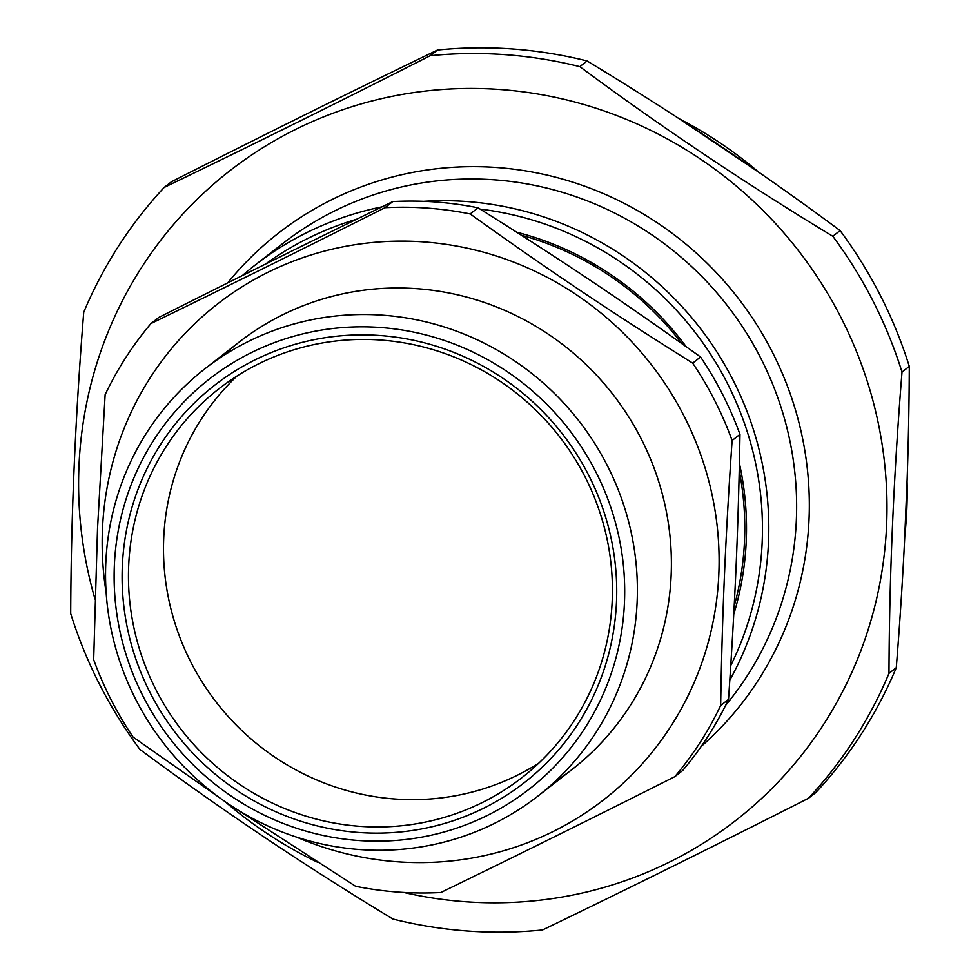 <?xml version="1.0" encoding="UTF-8"?>
<svg xmlns="http://www.w3.org/2000/svg" width="980" height="980" viewBox="0 0 980 980"><rect width="100%" height="100%" fill="white"/><g stroke="black" fill="none" stroke-linecap="round" stroke-linejoin="round"><path stroke-width="1.47" d="M554.447 782.052A270.872 262.873 -127.9 0 0 671.153 575.285A270.872 262.873 -127.9 0 0 515.786 315.462A270.872 262.873 -127.9 0 0 222.509 356.218M538.853 763.102A246.495 239.218 52.1 0 1 286.246 764.412A246.495 239.218 52.1 0 1 163.721 538.216A246.495 239.218 52.1 0 1 237.087 375.977M739.263 470.78A297.957 289.161 52.1 0 1 734.179 606.265M521.421 235.237A297.957 289.161 52.1 0 1 681.884 343.637M150.969 323.559L158.834 317.422C245.76 273.665 310.893 241.423 392.796 201.586L384.92 207.711C297.993 251.468 232.86 283.722 150.969 323.559A346.712 336.471 -127.9 0 0 105.129 394.695L97.522 528.673L93.676 659.724A346.712 336.471 -127.9 0 0 133.096 737.095L218.675 797.058M478.056 207.809C560.854 259.675 622.79 301.203 700.553 356.99L692.689 363.127C609.891 311.26 547.955 269.733 470.192 213.946L478.056 207.809A346.712 336.471 -127.9 0 0 392.796 201.586M739.973 434.361C738.357 528.024 735.172 601.806 728.52 699.389L720.655 705.514C722.272 611.851 725.457 538.081 732.109 440.498L739.973 434.361A346.712 336.471 -127.9 0 0 700.553 356.99M236.695 809.26L355.593 886.275A346.712 336.471 -127.9 0 0 440.853 892.498C522.757 852.661 587.89 820.419 674.816 776.662L682.68 770.525A346.712 336.471 -127.9 0 0 728.52 699.389M296.658 837.141A314.213 304.927 -127.9 0 0 708.197 642.464A314.213 304.927 -127.9 0 0 458.297 246.384A314.213 304.927 -127.9 0 0 102.459 529.347A314.213 304.927 -127.9 0 0 106.171 592.778M674.816 776.662A346.712 336.471 -127.9 0 0 720.655 705.514M732.109 440.498A346.712 336.471 -127.9 0 0 692.689 363.127M470.192 213.946A346.712 336.471 -127.9 0 0 384.92 207.711M538.008 796.017L572.014 769.508A270.872 262.873 -127.9 0 0 612.806 394.266A270.872 262.873 -127.9 0 0 238.961 342.253L204.943 368.762A270.872 262.873 -127.9 0 0 105.803 562.986A270.872 262.873 -127.9 0 0 251.333 817.749A270.872 262.873 -127.9 0 0 538.008 796.017A270.872 262.873 -127.9 0 0 578.8 420.775A270.872 262.873 -127.9 0 0 204.943 368.762M114.366 565.374A260.031 252.35 -127.9 0 0 487.342 815.433A260.031 252.35 -127.9 0 0 506.538 371.187A260.031 252.35 -127.9 0 0 114.366 565.374M122.341 565.95A251.909 244.473 -127.9 0 0 483.655 808.206A251.909 244.473 -127.9 0 0 502.25 377.839A251.909 244.473 -127.9 0 0 122.341 565.95M128.686 565.534A246.495 239.218 -127.9 0 0 261.121 797.377A246.495 239.218 -127.9 0 0 521.985 777.593A246.495 239.218 -127.9 0 0 559.115 436.125A246.495 239.218 -127.9 0 0 218.907 388.791A246.495 239.218 -127.9 0 0 128.686 565.534M164.187 187.437L171.476 181.753C264.135 134.75 352.8 90.846 437.472 50.041L430.183 55.725C337.537 102.741 248.871 146.633 164.187 187.437A444.222 431.102 -127.9 0 0 83.729 312.302C75.411 415.839 71.062 516.288 70.707 613.615A444.222 431.102 -127.9 0 0 139.895 749.418C220.243 809.051 304.572 865.597 392.882 919.032A444.222 431.102 -127.9 0 0 542.528 929.959C627.2 889.154 715.865 845.25 808.524 798.247L815.813 792.563A444.222 431.102 -127.9 0 0 896.271 667.698L888.983 673.383C889.338 576.044 893.674 475.606 902.004 372.057L909.293 366.385C908.938 463.712 904.589 564.162 896.271 667.698M587.118 60.968C675.428 114.403 759.757 170.949 840.105 230.582L832.816 236.266C744.506 182.844 660.177 126.297 579.829 66.652L587.118 60.968A444.222 431.102 -127.9 0 0 437.472 50.041M403.748 892.449A411.723 399.558 -127.9 0 0 806.099 749.357A411.723 399.558 -127.9 0 0 841.281 318.12A411.723 399.558 -127.9 0 0 331.681 113.717A411.723 399.558 -127.9 0 0 95.011 599.123M225.131 801.677A411.723 399.558 -127.9 0 0 317.398 862.155M902.004 372.057A444.222 431.102 -127.9 0 0 873.156 301.326A444.222 431.102 -127.9 0 0 832.816 236.266M579.829 66.652A444.222 431.102 -127.9 0 0 430.183 55.725M808.524 798.247A444.222 431.102 -127.9 0 0 888.983 673.383M909.293 366.385A444.222 431.102 -127.9 0 0 880.444 295.642A444.222 431.102 -127.9 0 0 840.105 230.582M729.818 680.12A321.795 312.289 -127.9 0 0 733.089 380.191A321.795 312.289 -127.9 0 0 423.593 201.341M381.894 206.878A321.795 312.289 -127.9 0 0 255.057 265.127A321.795 312.289 -127.9 0 0 242.391 275.564M730.761 665.543A316.381 307.034 -127.9 0 0 727.344 383.327A316.381 307.034 -127.9 0 0 480.127 209.107M356.365 219.336A316.381 307.034 -127.9 0 0 265.494 264.086M686.147 346.675A300.125 291.256 -127.9 0 0 516.693 232.211M733.763 614.301A300.125 291.256 -127.9 0 0 739.422 463.466M904.773 536.085A411.723 399.558 -127.9 0 0 907.051 481.217M758.9 172.333A411.723 399.558 -127.9 0 0 679.005 118.654M701.141 746.503A332.624 322.8 -127.9 0 0 751.133 316.111A332.624 322.8 -127.9 0 0 331.938 199.577A332.624 322.8 -127.9 0 0 227.666 282.914M725.592 705.38A321.795 312.289 -127.9 0 0 760.921 358.496A321.795 312.289 -127.9 0 0 334.793 210.835A321.795 312.289 -127.9 0 0 282.889 243.432L255.057 265.127M904.748 536.611L907.076 480.543M759.402 172.688L678.564 118.36"/></g></svg>
